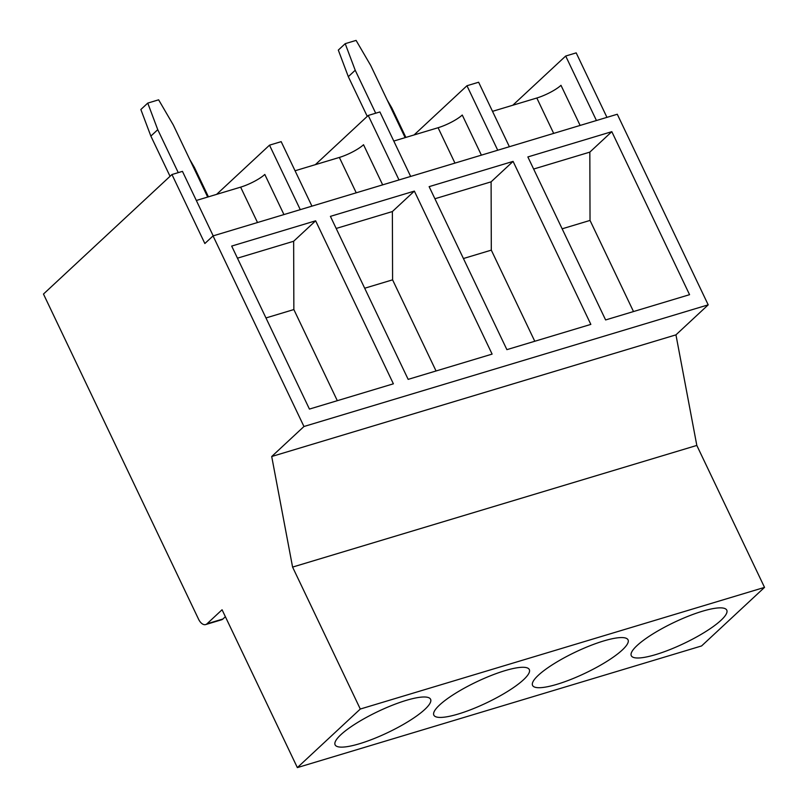<?xml version="1.0" encoding="UTF-8"?>
<svg xmlns="http://www.w3.org/2000/svg" width="808" height="808" viewBox="0 0 808 808"><rect width="100%" height="100%" fill="white"/><g stroke="black" fill="none" stroke-linecap="round" stroke-linejoin="round"><path stroke-width="1.21" d="M222.917 619.009L206.979 623.806L222.069 609.767L297.354 767.6L701.586 645.945L764.53 587.386L696.819 445.43L675.953 334.855L708.202 304.848L617.282 114.251L213.049 235.906L204.858 243.521L171.953 174.528L43.47 294.051L198.556 619.191A9.797 5.484 73.3 0 0 205.686 624.564L221.624 619.766A9.797 5.484 73.3 0 0 222.917 619.009L225.382 616.716M606.949 117.362L576.185 52.873L565.691 56.035L596.445 120.523M675.953 334.855L271.71 456.51L303.959 426.503L213.049 235.906M708.202 304.848L303.959 426.503M696.819 445.43L292.587 567.085L271.71 456.51M764.53 587.386L360.297 709.04L292.587 567.085M206.979 623.806A9.797 5.484 73.3 0 1 205.686 624.564M297.354 767.6L360.297 709.04M637.058 645.562A52.894 11.625 154.5 0 0 631.29 655.702A52.894 11.625 154.5 0 0 669.448 649.784A52.894 11.625 154.5 0 0 721.009 620.291A52.894 11.625 154.5 0 0 726.776 610.161A52.894 11.625 154.5 0 0 688.618 616.07A52.894 11.625 154.5 0 0 637.058 645.562M512.787 105.242L565.691 56.035M492.506 111.342L536.815 98.01A19.594 4.303 154.5 0 0 560.984 85.315L580.124 125.432M414.06 134.956L466.963 85.739L478.629 82.234L509.383 146.723M611.818 131.674L689.567 294.678L605.616 319.948L527.866 156.944L611.818 131.674L589.83 152.126L590.032 220.422L633.502 311.555M590.032 220.422L562.146 228.816M589.83 152.126L533.634 169.044M538.33 675.276A52.894 11.625 154.5 0 0 532.563 685.406A52.894 11.625 154.5 0 0 570.721 679.498A52.894 11.625 154.5 0 0 622.281 650.006A52.894 11.625 154.5 0 0 628.048 639.865A52.894 11.625 154.5 0 0 589.89 645.784A52.894 11.625 154.5 0 0 538.33 675.276M393.779 141.057L438.087 127.725A19.594 4.303 154.5 0 0 462.257 115.029L481.396 155.146M466.963 85.739L497.728 150.227M315.332 164.67L368.236 115.453L379.901 111.948L410.656 176.437M513.09 161.388L590.84 324.392L506.889 349.652L429.139 186.648L513.09 161.388L491.102 181.84L491.304 250.137L534.775 341.259M491.304 250.137L463.418 258.53M491.102 181.84L434.906 198.758M439.603 704.98A52.894 11.625 154.5 0 0 433.835 715.12A52.894 11.625 154.5 0 0 471.993 709.212A52.894 11.625 154.5 0 0 523.554 679.72A52.894 11.625 154.5 0 0 529.321 669.58A52.894 11.625 154.5 0 0 491.163 675.498A52.894 11.625 154.5 0 0 439.603 704.98M295.061 170.771L339.36 157.439A19.594 4.303 154.5 0 0 363.529 144.733L382.669 184.86M368.236 115.453L399 179.942M216.605 194.374L269.508 145.167L281.174 141.653L311.928 206.141M414.363 191.102L492.112 354.106L408.161 379.366L330.411 216.362L414.363 191.102L392.375 211.555L392.587 279.841L436.047 370.973M392.587 279.841L364.691 288.234M392.375 211.555L336.179 228.462M340.875 734.694A52.894 11.625 154.5 0 0 335.108 744.835A52.894 11.625 154.5 0 0 373.266 738.916A52.894 11.625 154.5 0 0 424.826 709.424A52.894 11.625 154.5 0 0 430.593 699.294A52.894 11.625 154.5 0 0 392.435 705.202A52.894 11.625 154.5 0 0 340.875 734.694M213.201 235.855L182.446 171.367L171.953 174.528M196.334 200.475L240.632 187.143A19.594 4.303 154.5 0 0 264.802 174.447L283.941 214.564M269.508 145.167L300.273 209.656M393.385 383.81L315.635 220.806L231.684 246.076L309.434 409.08L393.385 383.81M315.635 220.806L293.647 241.259L293.859 309.555L337.32 400.687M293.859 309.555L265.963 317.948M293.647 241.259L237.451 258.176M405.141 137.643L370.761 65.569L356.086 40.4L345.208 43.672L338.31 50.096L348.319 76.669L355.217 70.256L375.7 113.211M348.319 76.669L367.256 116.372M345.208 43.672L355.217 70.256M405.889 137.421L391.88 108.06L387.173 99.98M208.434 196.839L194.425 167.478L189.718 159.398M207.686 197.061L173.306 124.998L158.631 99.818L147.753 103.101L140.855 109.514L150.864 136.087L157.762 129.674L178.255 172.629M150.864 136.087L170.044 176.296M147.753 103.101L157.762 129.674M536.815 98.01L553.682 133.391M438.087 127.725L454.954 163.105M339.36 157.439L356.237 192.809M240.632 187.143L257.51 222.523"/></g></svg>
